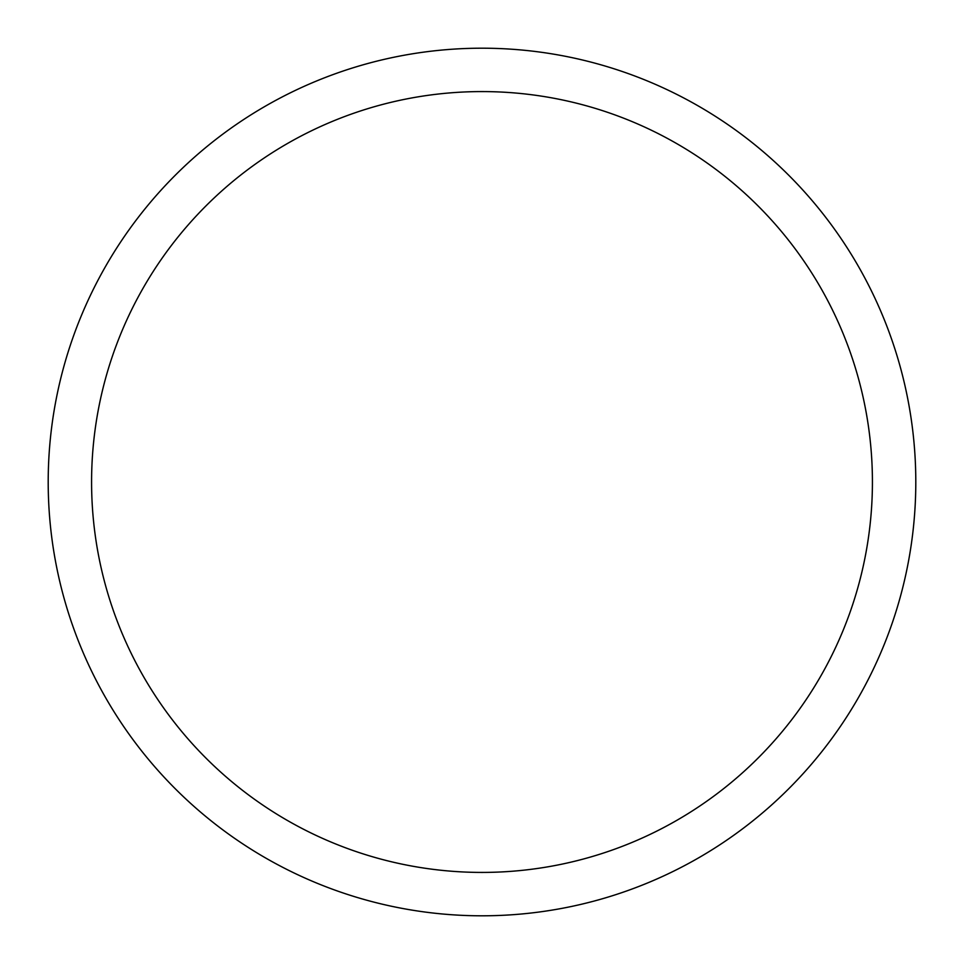 <?xml version="1.0" encoding="UTF-8"?>
<svg xmlns="http://www.w3.org/2000/svg" width="964" height="964" viewBox="0 0 964 964"><rect width="100%" height="100%" fill="white"/><g stroke="black" fill="none" stroke-linecap="round" stroke-linejoin="round"><path stroke-width="1.45" d="M48.2 482A433.8 433.8 0 0 0 482 915.8A433.8 433.8 0 0 0 915.8 482A433.8 433.8 0 0 0 482 48.2A433.8 433.8 0 0 0 48.2 482M872.42 482A390.42 390.42 0 0 1 482 872.42A390.42 390.42 0 0 1 91.58 482A390.42 390.42 0 0 1 482 91.58A390.42 390.42 0 0 1 872.42 482"/></g></svg>
